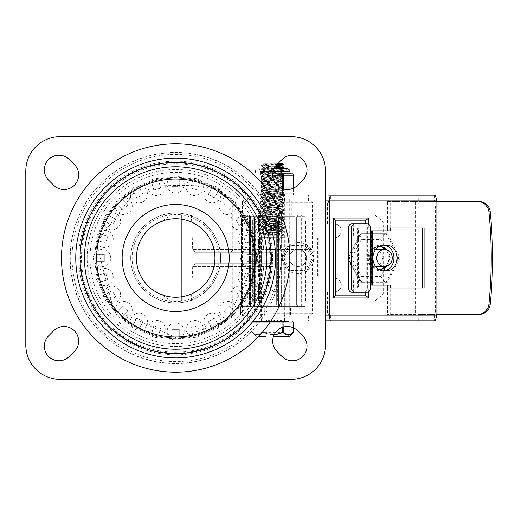 <?xml version="1.0" encoding="UTF-8"?>
<svg xmlns="http://www.w3.org/2000/svg" width="516" height="516" viewBox="0 0 516 516"><rect width="100%" height="100%" fill="white"/><g stroke="black" fill="none" stroke-linecap="round" stroke-linejoin="round"><path stroke-width="0.39" stroke-dasharray="2.58 1.94" d="M256.433 258A80.76 80.76 0 0 1 135.282 327.944A80.76 80.76 0 0 1 135.282 188.056A80.76 80.76 0 0 1 256.433 258M302.718 335.819A14.629 14.629 0 0 1 302.718 356.504A14.629 14.629 0 0 1 282.026 356.504L276.982 351.46A14.629 14.629 0 0 1 276.982 330.769A14.629 14.629 0 0 1 297.674 330.769L302.718 335.819M282.026 159.496A14.629 14.629 0 0 1 302.718 159.496A14.629 14.629 0 0 1 302.718 180.181L297.674 185.231A14.629 14.629 0 0 1 276.982 185.231A14.629 14.629 0 0 1 276.982 164.54L282.026 159.496M53.664 330.769A14.629 14.629 0 0 1 74.349 330.769A14.629 14.629 0 0 1 74.349 351.46L69.305 356.504A14.629 14.629 0 0 1 48.614 356.504A14.629 14.629 0 0 1 48.614 335.819L53.664 330.769M74.349 164.54A14.629 14.629 0 0 1 74.349 185.231A14.629 14.629 0 0 1 53.664 185.231L48.614 180.181A14.629 14.629 0 0 1 48.614 159.496A14.629 14.629 0 0 1 69.305 159.496L74.349 164.54M60.056 136.682A34.256 34.256 0 0 0 25.8 170.931L25.8 345.069A34.256 34.256 0 0 0 60.056 379.318L291.276 379.318A34.256 34.256 0 0 0 325.531 345.069L325.531 170.931A34.256 34.256 0 0 0 291.276 136.682L60.056 136.682M289.85 258A114.184 114.184 0 0 1 118.577 356.885A114.184 114.184 0 0 1 118.577 159.115A114.184 114.184 0 0 1 289.85 258M220.629 258A44.963 44.963 0 0 1 153.188 296.939A44.963 44.963 0 0 1 153.188 219.061A44.963 44.963 0 0 1 220.629 258A44.963 44.963 0 0 0 153.188 219.061A44.963 44.963 0 0 0 153.188 296.939A44.963 44.963 0 0 0 220.629 258M136.417 258A39.248 39.248 0 0 0 175.666 297.248A39.248 39.248 0 0 0 214.92 258A39.248 39.248 0 0 0 175.666 218.752A39.248 39.248 0 0 0 136.417 258A39.248 39.248 0 0 0 175.666 297.248A39.248 39.248 0 0 0 214.92 258A39.248 39.248 0 0 0 175.666 218.752A39.248 39.248 0 0 0 136.417 258M95.737 258A79.928 79.928 0 0 1 215.63 188.779A79.928 79.928 0 0 1 215.63 327.221A79.928 79.928 0 0 1 95.737 258A79.928 79.928 0 0 0 95.815 261.567L104.303 261.567L104.303 254.433L95.815 254.433A79.928 79.928 0 0 1 97.614 240.779L105.812 242.978L107.657 236.083L99.459 233.89A79.928 79.928 0 0 1 104.729 221.164L112.082 225.408L115.649 219.229L108.302 214.985A79.928 79.928 0 0 1 116.681 204.059L122.679 210.064L127.729 205.013L121.731 199.015A79.928 79.928 0 0 1 132.651 190.63L136.895 197.983L143.074 194.409L138.83 187.063A79.928 79.928 0 0 1 151.556 181.793L153.749 189.991L160.644 188.14L158.444 179.949A79.928 79.928 0 0 1 172.099 178.149L172.099 186.637L179.233 186.637L179.233 178.149A79.928 79.928 0 0 1 192.887 179.949L190.688 188.14L197.583 189.991L199.782 181.793A79.928 79.928 0 0 1 212.502 187.063L208.258 194.409L214.437 197.983L218.681 190.63A79.928 79.928 0 0 1 229.607 199.015L223.609 205.013L228.653 210.064L234.651 204.059A79.928 79.928 0 0 1 243.036 214.985L235.689 219.229L239.256 225.408L246.603 221.164A79.928 79.928 0 0 1 251.873 233.89L243.675 236.083L245.526 242.978L253.717 240.779A79.928 79.928 0 0 1 255.517 254.433L247.035 254.433L247.035 261.567L255.517 261.567A79.928 79.928 0 0 1 253.717 275.221L245.526 273.022L243.675 279.917L251.873 282.11A79.928 79.928 0 0 1 246.603 294.836L239.256 290.592L235.689 296.771L243.036 301.015A79.928 79.928 0 0 1 234.651 311.941L228.653 305.936L223.609 310.987L229.607 316.985A79.928 79.928 0 0 1 218.681 325.37L214.437 318.017L208.258 321.591L212.502 328.937A79.928 79.928 0 0 1 199.782 334.207L197.583 326.009L190.688 327.86L192.887 336.051A79.928 79.928 0 0 1 179.233 337.851L179.233 329.363L172.099 329.363L172.099 337.851A79.928 79.928 0 0 1 158.444 336.051L160.644 327.86L153.749 326.009L151.556 334.207A79.928 79.928 0 0 1 138.83 328.937L143.074 321.591L136.895 318.017L132.651 325.37A79.928 79.928 0 0 1 121.731 316.985L127.729 310.987L122.679 305.936L116.681 311.941A79.928 79.928 0 0 1 108.302 301.015L115.649 296.771L112.082 290.592L104.729 294.836A79.928 79.928 0 0 1 99.459 282.11L107.657 279.917L105.812 273.022L97.614 275.221A79.928 79.928 0 0 1 95.815 261.567L104.303 261.567L104.303 254.433L95.815 254.433A79.928 79.928 0 0 0 95.737 258M97.614 275.221A79.928 79.928 0 0 0 99.459 282.11L107.657 279.917L105.812 273.022L97.614 275.221M104.729 294.836A79.928 79.928 0 0 0 108.302 301.015L115.649 296.771L112.082 290.592L104.729 294.836M116.681 311.941A79.928 79.928 0 0 0 121.731 316.985L127.729 310.987L122.679 305.936L116.681 311.941M132.651 325.37A79.928 79.928 0 0 0 138.83 328.937L143.074 321.591L136.895 318.017L132.651 325.37M151.556 334.207A79.928 79.928 0 0 0 158.444 336.051L160.644 327.86L153.749 326.009L151.556 334.207M172.099 337.851A79.928 79.928 0 0 0 179.233 337.851L179.233 329.363L172.099 329.363L172.099 337.851M192.887 336.051A79.928 79.928 0 0 0 199.782 334.207L197.583 326.009L190.688 327.86L192.887 336.051M212.502 328.937A79.928 79.928 0 0 0 218.681 325.37L214.437 318.017L208.258 321.591L212.502 328.937M229.607 316.985A79.928 79.928 0 0 0 234.651 311.941L228.653 305.936L223.609 310.987L229.607 316.985M243.036 301.015A79.928 79.928 0 0 0 246.603 294.836L239.256 290.592L235.689 296.771L243.036 301.015M251.873 282.11A79.928 79.928 0 0 0 253.717 275.221L245.526 273.022L243.675 279.917L251.873 282.11M255.517 261.567A79.928 79.928 0 0 0 255.517 254.433L247.035 254.433L247.035 261.567L255.517 261.567M253.717 240.779A79.928 79.928 0 0 0 251.873 233.89L243.675 236.083L245.526 242.978L253.717 240.779M246.603 221.164A79.928 79.928 0 0 0 243.036 214.985L235.689 219.229L239.256 225.408L246.603 221.164M234.651 204.059A79.928 79.928 0 0 0 229.607 199.015L223.609 205.013L228.653 210.064L234.651 204.059M218.681 190.63A79.928 79.928 0 0 0 212.502 187.063L208.258 194.409L214.437 197.983L218.681 190.63M199.782 181.793A79.928 79.928 0 0 0 192.887 179.949L190.688 188.14L197.583 189.991L199.782 181.793M179.233 178.149A79.928 79.928 0 0 0 172.099 178.149L172.099 186.637L179.233 186.637L179.233 178.149M158.444 179.949A79.928 79.928 0 0 0 151.556 181.793L153.749 189.991L160.644 188.14L158.444 179.949M138.83 187.063A79.928 79.928 0 0 0 132.651 190.63L136.895 197.983L143.074 194.409L138.83 187.063M121.731 199.015A79.928 79.928 0 0 0 116.681 204.059L122.679 210.064L127.729 205.013L121.731 199.015M108.302 214.985A79.928 79.928 0 0 0 104.729 221.164L112.082 225.408L115.649 219.229L108.302 214.985M99.459 233.89A79.928 79.928 0 0 0 97.614 240.779L105.812 242.978L107.657 236.083L99.459 233.89M87.172 258A88.494 88.494 0 0 1 175.666 169.506A88.494 88.494 0 0 1 264.16 258A88.494 88.494 0 0 1 175.666 346.494A88.494 88.494 0 0 1 87.172 258M269.868 258A94.202 94.202 0 0 0 128.568 176.42A94.202 94.202 0 0 0 128.568 339.58A94.202 94.202 0 0 0 250.595 200.911L245.88 195.196L245.88 320.804L250.595 315.089A94.202 94.202 0 0 0 269.868 258M284.426 195.196L261.019 195.196L284.426 195.196L284.426 200.911L261.019 200.911L284.426 200.911M284.426 315.089L261.019 315.089L284.426 315.089L284.426 320.804L261.019 320.804L284.426 320.804M247.745 320.804L308.574 320.804L308.574 315.089L247.745 315.089L247.745 320.804L325.531 320.804L301.86 320.804L301.86 315.089L434.491 315.089L244.59 315.089L242.436 316.076L242.436 199.924L246.874 205.458L249.17 203.762A91.345 91.345 0 0 1 249.17 312.238L244.59 315.089A2.857 2.857 0 0 0 242.436 316.076L246.874 310.542A88.494 88.494 0 0 0 246.874 205.458A88.494 88.494 0 0 1 131.419 334.639A88.494 88.494 0 0 1 131.419 181.361A88.494 88.494 0 0 1 246.874 310.542L249.17 312.238L435.291 312.238L434.491 315.089M328.376 200.911L328.853 203.762L249.17 203.762L244.59 200.911L434.491 200.911L330.408 200.911L330.408 195.196L434.704 195.196L434.704 201.001L435.291 203.762L328.853 203.762L328.853 312.238L328.376 315.089M434.704 314.999L434.704 320.804L330.408 320.804L330.408 315.089M330.408 200.911L301.86 200.911L302.041 195.196L245.88 195.196L247.745 195.196L247.745 200.911L302.041 200.911M242.436 199.924A2.857 2.857 0 0 0 244.59 200.911L242.436 199.924A2.857 2.857 0 0 0 244.59 200.911L247.745 200.911M367.005 292.256L363.799 292.256A4.283 3.541 90 0 0 367.347 287.973L370.553 287.973L365.128 287.973L365.128 292.256M335.458 220.893L335.458 295.107M367.347 287.973L367.347 228.027L370.553 228.027L365.128 228.027L365.128 223.744M255.594 258A79.928 79.928 0 0 0 135.702 188.779A79.928 79.928 0 0 0 135.702 327.221A79.928 79.928 0 0 0 255.594 258A79.928 79.928 0 0 1 135.702 327.221A79.928 79.928 0 0 1 135.702 188.779A79.928 79.928 0 0 1 255.594 258M306.569 258A8.566 8.566 0 0 1 293.727 265.418A8.566 8.566 0 0 1 293.727 250.583A8.566 8.566 0 0 1 306.569 258A8.566 8.566 0 0 0 293.727 250.583A8.566 8.566 0 0 0 293.727 265.418A8.566 8.566 0 0 0 306.569 258A8.566 8.566 0 0 1 293.727 265.418A8.566 8.566 0 0 1 293.727 250.583A8.566 8.566 0 0 1 306.569 258A8.566 8.566 0 0 0 293.727 250.583A8.566 8.566 0 0 0 293.727 265.418A8.566 8.566 0 0 0 306.569 258A8.566 8.566 0 0 1 293.727 265.418A8.566 8.566 0 0 1 293.727 250.583A8.566 8.566 0 0 1 306.569 258A8.566 8.566 0 0 0 293.727 250.583A8.566 8.566 0 0 0 293.727 265.418A8.566 8.566 0 0 0 306.569 258A8.566 8.566 0 0 0 293.727 250.583A8.566 8.566 0 0 0 293.727 265.418A8.566 8.566 0 0 0 306.569 258A8.566 8.566 0 0 0 298.009 249.434A8.566 8.566 0 0 0 289.444 258A8.566 8.566 0 0 0 298.009 266.566A8.566 8.566 0 0 0 306.569 258M424.049 287.973L365.128 287.973M365.128 228.027L358.388 228.027L358.388 287.973M358.388 228.027L357.453 228.027L357.453 287.973M424.049 228.027L357.453 228.027M308.574 320.804L302.041 320.804M434.704 320.804L435.291 320.804M268.281 320.804L271.339 320.804L265.23 320.804L268.281 320.804L266.469 320.804L266.469 320.088L270.094 320.088L266.469 320.088L266.469 320.804L270.094 320.804L266.469 320.804L266.469 320.088L266.469 320.804L269.61 320.804L268.281 320.804L268.281 320.088L269.61 320.088L265.23 320.088L271.339 320.088L268.281 320.088L268.281 320.804M273.177 320.804L274.422 320.804L273.177 320.804L273.177 320.088L274.422 320.088L273.177 320.088L273.177 320.804M276.17 320.804L280.814 320.804L276.17 320.804L276.17 320.088L280.814 320.088L276.17 320.088L276.17 320.804M280.749 320.804L280.678 320.088L280.749 320.804M435.291 312.238L435.291 203.762M435.291 195.196L434.704 195.196M247.745 315.089L244.59 315.089A2.857 2.857 0 0 0 242.436 316.076M308.574 315.089L302.041 315.089M308.574 200.911L308.574 195.196L302.041 195.196M308.574 195.196L247.745 195.196M269.945 320.804L269.945 320.088M265.23 320.804L265.23 320.088L265.23 320.804M274.422 320.804L274.422 320.088L274.422 320.804M277.408 320.804L277.408 320.088L277.408 320.804M280.814 320.804L280.814 320.088M272.519 258A96.853 96.853 0 0 1 127.239 341.876A96.853 96.853 0 0 1 127.239 174.124A96.853 96.853 0 0 1 272.519 258M270.687 258A95.015 95.015 0 0 1 128.155 340.289A95.015 95.015 0 0 1 128.155 175.711A95.015 95.015 0 0 1 270.687 258M281.085 258A105.419 105.419 0 0 1 122.956 349.293A105.419 105.419 0 0 1 122.956 166.707A105.419 105.419 0 0 1 281.085 258M279.246 258A103.581 103.581 0 0 1 123.879 347.707A103.581 103.581 0 0 1 123.879 168.293A103.581 103.581 0 0 1 279.246 258M371.804 285.116L371.185 285.116L371.804 285.116M371.494 230.884L371.494 285.116M383.414 270.842A12.848 10.63 -90 0 1 383.285 270.848L380.331 270.848A12.848 10.63 -90 0 1 369.701 258A12.848 10.63 -90 0 1 380.331 245.152L383.536 245.152M386.49 245.152L383.285 245.152A12.848 10.63 -90 0 1 383.414 245.158M367.347 228.027A4.283 3.541 90 0 0 363.799 223.744L367.005 223.744M390.644 285.116L370.553 285.116M363.799 292.256L351.989 292.256M351.989 223.744L363.799 223.744M380.331 245.152L383.285 245.152M383.285 270.848L380.331 270.848M479.151 314.379L387.439 314.379L390.644 314.379L390.644 287.973M390.644 314.379L418.992 314.379L418.992 287.973M418.992 228.027L418.992 201.621L387.439 201.621L387.439 228.027M390.644 228.027L390.644 201.621M370.553 230.884L390.644 230.884M387.439 201.621L479.151 201.621M417.863 314.379L417.863 201.621M387.439 287.973L387.439 314.379M436.865 201.621L418.992 201.621M418.992 314.379L436.865 314.379M366.979 258A8.566 7.74 90 0 0 374.726 266.566A8.566 7.74 90 0 0 382.466 258A8.566 7.74 90 0 0 374.726 249.434A8.566 7.74 90 0 0 366.979 258M361.381 276.557L380.75 276.557L390.438 258L380.75 239.443L361.381 239.443L351.693 258L361.381 276.557L360.136 281.839L360.839 282.265L348.171 258L360.839 233.735L386.168 233.735L398.836 258L386.168 282.265L360.839 282.265L362.058 282.265L349.39 258L347.694 258L360.136 281.839M380.75 276.557L384.414 281.388L385.878 282.226L387.387 282.265L362.058 282.265M351.693 258L347.694 258L360.136 234.161L360.839 233.735L387.387 233.735L385.878 233.774L384.414 234.612L380.75 239.443M361.381 239.443L360.136 234.161M390.438 258L400.055 258L387.387 282.265M387.387 233.735L400.055 258M349.39 258L362.058 233.735M258.542 300.106A2.857 2.857 0 0 0 261.393 302.963A2.857 2.857 0 0 1 258.542 300.106L258.542 283.897L258.542 300.106M326.731 200.911L415.451 200.911L264.25 200.911L264.25 213.037L261.393 213.037A2.857 2.857 0 0 0 258.542 215.894A2.857 2.857 0 0 1 261.393 213.037L264.25 213.037L264.25 200.911L326.731 200.911L326.731 223.744L334.187 223.744L337.283 224.454L339.767 226.434L341.14 229.291L341.321 230.884L340.618 233.98L338.638 236.463L335.774 237.837L278.343 238.018L278.343 277.982L335.774 278.163L338.638 279.537L340.618 282.02L341.14 283.529L341.321 285.116L340.618 288.218L338.638 290.702L335.774 292.075L334.187 292.256L277.092 292.256A7.134 7.134 0 0 1 269.958 285.116A7.134 7.134 0 0 0 277.092 292.256L334.187 292.256L337.283 291.546L339.767 289.566L341.14 286.709L341.14 283.529L339.767 280.672L337.283 278.692L334.187 277.982L317.669 277.982L317.669 238.018M317.669 277.982L278.343 277.982L278.343 238.018L335.774 237.837L338.638 236.463L340.618 233.98L341.321 230.884L340.618 227.782L339.767 226.434L337.283 224.454L334.187 223.744L277.092 223.744A7.134 7.134 0 0 0 269.958 230.884A7.134 7.134 0 0 1 277.092 223.744L326.731 223.744M379.176 246.603A11.416 10.326 90 0 0 378.563 246.584A11.416 10.326 90 0 0 368.243 258A11.416 10.326 90 0 0 378.563 269.416A11.416 10.326 90 0 0 379.176 269.397M385.465 266.495A11.416 10.326 90 0 0 385.465 249.505M378.538 269.333A11.416 10.326 -90 0 1 369.462 258A11.416 10.326 -90 0 1 378.538 246.667M387.097 249.938A11.416 10.326 -90 0 1 387.097 266.062M318.308 238.018L318.308 277.982M258.542 215.894L258.542 232.103L258.542 215.894M261.393 302.963L264.25 302.963L261.393 302.963M269.958 285.116L269.958 230.884L269.958 285.116M327.37 292.256L327.37 315.089L264.25 315.089L264.25 302.963L264.25 315.089L326.731 315.089L326.731 292.256M243.675 279.917L258.542 283.897L243.675 279.917L245.526 273.022L243.675 279.917M245.526 273.022L258.542 276.512L258.542 261.567L258.542 276.512L245.526 273.022M247.035 261.567L258.542 261.567L247.035 261.567L247.035 254.433L247.035 261.567M247.035 254.433L258.542 254.433L258.542 239.489L258.542 254.433L247.035 254.433M245.526 242.978L258.542 239.489L245.526 242.978L243.675 236.083L245.526 242.978M243.675 236.083L258.542 232.103L243.675 236.083M414.232 200.911L414.232 315.089L326.731 315.089M327.37 315.089L415.451 315.089L415.451 200.911M327.37 223.744L327.37 200.911M415.451 315.089L414.232 315.089M290.798 270.487L305.22 270.487L312.425 258L305.22 245.513L290.798 245.513L283.587 258L290.798 270.487L289.973 271.919L281.936 258L289.973 244.081L306.04 244.081L314.076 258L306.04 271.919L289.973 271.919L281.936 258L289.973 244.081L306.04 244.081L314.076 258L306.04 271.919L289.973 271.919M305.22 270.487L306.04 271.919M283.587 258L281.936 258M290.798 245.513L289.973 244.081M305.22 245.513L306.04 244.081M312.425 258L314.076 258M282.31 258A15.699 15.699 0 0 0 305.859 271.597A15.699 15.699 0 0 0 305.859 244.403A15.699 15.699 0 0 0 282.31 258M272.725 200.911L234.187 200.911L272.725 200.911M272.725 202.337L312.69 202.337L272.725 202.337M272.725 313.663L312.69 313.663L272.725 313.663M272.725 315.089L234.187 315.089L272.725 315.089M272.725 263.708L195.538 263.708L272.725 263.708M272.725 252.292L195.538 252.292L272.725 252.292M272.725 215.178L170.441 215.178L272.725 215.178M272.725 306.53L304.84 306.53L272.725 306.53M272.725 300.822L170.441 300.822L272.725 300.822M290.566 315.089L290.566 306.53L254.885 306.53L290.566 306.53L290.566 305.098L289.76 305.098L290.566 305.098M289.76 215.178L289.76 305.098L296.049 305.098L289.76 305.098L289.76 215.178L285.832 215.178L285.832 305.098L276.647 305.098L292.12 305.098L292.12 215.178L292.12 305.098L285.832 305.098L285.832 215.178L296.049 215.178L296.049 305.098L297.7 305.098L296.635 305.098L296.635 306.53L297.7 306.53L296.635 306.53L296.635 305.098L296.049 305.098L296.049 215.178L289.76 215.178M276.647 215.178L276.647 305.098L278.434 305.098L278.434 216.61L295.036 216.61L278.434 216.61L278.434 305.098L292.12 305.098L290.927 305.098L290.927 216.61L295.036 216.61L290.927 216.61L290.927 305.098L276.647 305.098L276.647 215.178L268.797 215.178L268.797 305.098L259.613 305.098L268.797 305.098L267.017 305.098L267.017 216.61L250.415 216.61L267.017 216.61L267.017 305.098L268.797 305.098L268.797 215.178L268.797 305.098L268.797 215.178L276.647 215.178L276.647 305.098L276.647 215.178L292.12 215.178L276.647 215.178M259.613 215.178L259.613 305.098L253.324 305.098L253.324 215.178L253.324 305.098L259.613 305.098L259.613 215.178L255.691 215.178L255.691 305.098L249.396 305.098L255.691 305.098L255.691 215.178L259.613 215.178L253.324 215.178L259.613 215.178M248.809 306.53L247.745 306.53L248.809 306.53L248.809 305.098L247.745 305.098L248.809 305.098L248.809 306.53L241.565 306.53L241.565 216.61L240.611 216.61L248.809 216.61L241.565 216.61L241.565 306.53L250.415 306.53L250.415 216.61L254.517 216.61L250.415 216.61L250.415 306.53L241.565 306.53L248.809 306.53M256.665 215.178L304.84 215.178L256.665 215.178M263.876 306.53L263.876 216.61L263.876 306.53L281.575 306.53L281.575 216.61L281.575 306.53L254.517 306.53L254.517 305.098L253.324 305.098L254.517 305.098L254.517 216.61L254.517 305.098L267.017 305.098L254.517 305.098L254.517 306.53L250.415 306.53L267.017 306.53L267.017 305.098L267.017 306.53L263.876 306.53M295.036 306.53L295.036 216.61L295.036 306.53L303.885 306.53L303.885 216.61L304.84 216.61L296.635 216.61L303.885 216.61L303.885 306.53L290.927 306.53L290.927 305.098L290.927 306.53L295.036 306.53M268.797 215.178L253.324 215.178L268.797 215.178M249.396 215.178L249.396 305.098L249.396 215.178L255.691 215.178L249.396 215.178M248.809 305.098L249.396 305.098L248.809 305.098L248.809 216.61L248.809 305.098M296.049 215.178L297.7 215.178L296.049 215.178M296.635 305.098L296.635 216.61L296.635 305.098M303.885 306.53L296.635 306.53L303.885 306.53M278.434 305.098L278.434 306.53L290.927 306.53L278.434 306.53L278.434 305.098M278.434 306.53L281.575 306.53L278.434 306.53M255.594 220.893L239.895 220.893L255.594 220.893L255.594 300.822L239.895 300.822L255.594 300.822M264.16 220.893L252.382 220.893L264.16 220.893M264.16 300.822L252.382 300.822L264.16 300.822M281.285 220.893L293.062 220.893L281.285 220.893M281.285 300.822L293.062 300.822L281.285 300.822M289.85 220.893L305.549 220.893L289.85 220.893L289.85 300.822L305.549 300.822L289.85 300.822M260.735 199.124L284.709 199.124L260.735 199.124L260.735 316.876L284.709 316.876L260.735 316.876M255.736 316.876L289.708 316.876L255.736 316.876L255.736 199.124L289.708 199.124L255.736 199.124M274.467 167.906L261.477 168.9L283.961 170.673L261.502 172.454L283.935 174.24L261.515 176.027L283.948 177.807L261.483 179.594L283.968 181.38L261.489 183.161L283.942 184.947L261.515 186.727L283.935 188.514L261.496 190.301L283.968 192.081L261.477 193.868L283.955 195.648L261.509 197.435L283.929 199.221L261.509 201.001L283.955 202.788L261.477 204.568L283.968 206.355L261.496 208.142L283.935 209.922L261.515 211.708L283.942 213.495L261.489 215.275L283.968 217.068L261.483 218.842L283.942 220.629L261.515 222.415L283.935 224.196L261.502 225.982L283.961 227.762L261.477 229.549L283.955 231.336L261.509 233.116L283.89 234.851L268.043 235.161L283.948 235.161L261.502 233.638L283.961 231.858L261.477 230.071L283.961 228.291L261.502 226.505L283.935 224.718L261.515 222.938L283.948 221.151L261.483 219.365L283.968 217.597L261.489 215.798L283.942 214.017L261.515 212.231L283.935 210.444L261.496 208.664L283.968 206.877L261.477 205.097L283.955 203.31L261.509 201.524L283.929 199.744L261.509 197.957L283.955 196.177L261.477 194.39L283.968 192.603L261.496 190.823L283.935 189.037L261.515 187.256L283.942 185.47L261.489 183.683L283.968 181.903L261.483 180.116L283.903 178.388L261.56 176.601L283.89 174.814L261.541 173.028L283.923 171.241L261.515 169.461L274.19 168.448M277.337 164.185L261.502 165.32L283.916 167.061M283.948 167.616L261.548 165.9L276.789 164.739M276.305 165.268L263.528 164.153L265.224 163.798L263.521 163.798L277.724 163.798M277.905 164.681L265.237 163.798L283.935 164.062M274.073 168.693L263.508 167.719L275.221 166.668M281.923 165.92L280.214 165.584M277.924 168.248L263.586 167.081L275.757 165.933M263.521 235.161L263.521 234.812L282.355 235.161L263.521 235.161L281.91 233.729L263.534 231.948L281.93 230.162L263.508 228.382L281.936 226.595L263.528 224.808L281.91 223.028L263.541 221.241L281.917 219.455L263.515 217.675L281.936 215.888L263.515 214.108L281.917 212.321L263.541 210.534L281.91 208.754L263.528 206.968L281.936 205.187L263.508 203.401L281.93 201.614L263.534 199.834L281.91 198.047L263.534 196.267L281.923 194.48L263.508 192.694L281.936 190.914L263.521 189.127L281.91 187.347L263.541 185.56L281.917 183.773L263.515 181.993L281.936 180.207L263.515 178.426L281.917 176.64L263.534 174.853L281.91 173.073L263.528 171.286L281.93 169.5L275.654 168.797M263.528 234.812L281.878 233.084L263.508 231.245L281.93 229.459L263.579 227.743L281.91 225.892L263.534 224.105L281.917 222.325L263.515 220.538L281.936 218.752L263.515 216.972L281.865 215.249L263.541 213.405L281.91 211.618L263.521 209.831L281.936 208.051L263.508 206.265L281.878 204.542L263.534 202.698L281.91 200.911L263.534 199.131L281.93 197.344L263.508 195.558L281.936 193.777L263.573 192.055L281.91 190.21L263.541 188.424L281.917 186.637L263.515 184.857L281.936 183.07L263.566 181.348L281.917 179.504L263.541 177.717L281.91 175.937L263.528 174.15L281.936 172.363L263.508 170.583L281.93 168.797L281.923 169.5M256.31 320.804L289.134 320.804L256.31 320.804L256.31 321.513L289.134 321.513L256.31 321.513M261.302 320.804L284.142 320.804L261.302 320.804L261.302 237.276L284.142 237.276L261.302 237.276L263.089 235.161M286.574 334.916L282.942 332.536A0.716 0.555 -45.5 0 0 283.31 332.027L282.697 332.027L282.697 321.513L262.754 321.513L282.697 321.513A0.716 0.619 90 0 1 283.31 322.229L283.31 332.027L286.18 334.155L288.005 334.645L289.818 334.4L293.281 332.027L293.281 322.229L283.31 322.229L293.281 322.229L293.281 327.75M252.782 321.513L262.754 321.513L252.782 321.513A0.716 0.619 90 0 0 252.163 322.229L262.134 322.229L262.134 332.027L262.754 332.027L262.134 332.027A0.716 0.555 45.5 0 0 262.502 332.536L262.754 332.027L262.502 332.536A0.716 0.555 45.5 0 1 262.134 332.027L259.264 334.155L257.123 334.658L254.672 333.975L252.163 332.027A0.716 0.555 -45.5 0 0 252.279 332.536A0.716 0.555 -45.5 0 1 252.163 332.027L254.672 333.975L257.123 334.658L259.264 334.155L262.134 332.027L262.134 322.229L252.163 322.229L252.163 332.027L252.163 322.229A0.716 0.619 90 0 1 252.782 321.513A0.716 0.716 0 0 0 252.066 322.229L252.066 332.027A0.716 0.716 0 0 0 252.279 332.536L254.801 334.484L256.852 335.142L259.329 334.749L262.502 332.536L273.983 335.123M288.554 336.503L273.441 336.503M262.96 336.503L258.942 336.503L266.082 336.503L258.942 336.503L266.082 336.503L262.96 336.503L262.96 337.071L260.774 337.071L266.082 337.071L262.96 337.071L262.96 336.503L262.96 337.071L262.857 336.503L262.857 337.071L262.76 336.503L262.76 337.071L258.942 337.071L266.082 337.071L262.96 337.071L262.96 336.503M259.38 336.503L259.729 337.071L259.38 336.503M280.053 336.503L279.936 337.071L285.316 337.071L279.085 337.071L279.936 337.071L279.936 336.503L285.316 336.503L279.085 336.503L280.053 336.503L279.388 336.503L279.401 337.071L278.556 337.071L278.556 336.503L285.251 336.503L279.433 336.503L279.433 337.071L279.388 336.503L278.556 336.503L278.556 337.071M285.69 336.503L285.316 337.071L285.69 336.503M279.085 336.503L279.324 337.071L279.085 336.503M290.205 334.697L293.165 332.536A0.716 0.555 45.5 0 0 293.281 332.027M273.59 336.09L255.891 336.09L252.279 332.536L254.801 334.484L257.168 335.161L259.548 334.652L262.502 332.536L282.942 332.536L282.697 332.027L276.847 334.181L271.926 334.639L266.766 333.678L262.754 332.027L262.754 322.229L262.754 332.027L268.597 334.181L274.235 334.594M285.251 336.503L285.251 337.071L279.433 337.071L279.433 336.503L279.433 337.071L280.053 337.071M282.845 336.503L282.845 337.071M282.4 336.503L282.4 337.071M281.226 336.503L281.226 337.071M281.401 336.503L281.401 337.071M282.026 336.503L282.026 337.071M284.49 336.503L284.49 337.071L284.464 336.503M284.787 336.503L284.787 337.071L284.813 336.503M259.729 337.071L259.729 336.503L259.729 337.071M264.257 336.503L263.302 336.503L264.257 336.503M260.774 336.503L262.418 336.503L259.819 336.503L262.418 336.503L260.774 336.503L260.774 337.071L258.942 337.071L262.418 337.071L259.819 337.071L260.774 337.071L260.774 336.503M264.257 337.071L263.302 337.071L264.257 337.071M262.76 337.071L262.76 336.503L262.76 337.071M262.857 337.071L262.857 336.503L262.857 337.071M272.732 173.879L263.044 173.789L263.044 175.214L263.044 173.789L268.597 173.789L260.264 173.789L282.407 173.789A1.425 1.238 -90 0 1 283.645 175.214L283.645 193.771A1.425 1.238 -90 0 1 282.407 195.196L263.044 195.196A1.425 1.238 90 0 1 261.805 193.771A1.425 1.238 90 0 0 263.044 195.196L253.356 195.196A1.425 1.238 -90 0 1 252.124 193.771A1.425 1.238 -90 0 0 253.356 195.196L263.044 195.196L263.044 193.771L263.044 195.196L282.407 195.196A1.425 1.238 -90 0 0 283.645 193.771L293.327 193.771A1.425 1.238 90 0 1 292.088 195.196A1.425 1.238 90 0 0 293.327 193.771L282.407 193.771L282.407 195.196L292.088 195.196L282.407 195.196L282.407 193.771L263.044 193.771L282.407 193.771L282.407 173.789L285.187 173.789L276.847 173.789L282.407 173.789M260.451 171.647L285 171.647L260.451 171.647L260.451 175.93L285 175.93L260.451 175.93L285 175.93L260.451 175.93L260.451 171.293A2.496 2.496 0 0 0 257.948 168.797A2.496 2.496 0 0 0 255.452 171.293L255.452 173.789L260.264 173.789L255.452 173.789M289.308 173.789L289.992 173.789M285.741 173.802L285.206 173.789M253.356 173.789A1.425 1.238 -90 0 0 252.124 175.214A1.425 1.238 -90 0 1 253.356 173.789L256.136 173.789L253.356 173.789A1.425 1.425 0 0 0 251.931 175.214L261.805 175.214A1.425 1.238 90 0 1 263.044 173.789A1.425 1.238 90 0 0 261.805 175.214L251.931 175.214L251.931 193.771L261.805 193.771L251.931 193.771A1.425 1.425 0 0 0 253.356 195.196M260.264 173.789L263.044 173.789L260.264 173.789M284.142 171.647L261.302 171.647L284.142 171.647L284.142 175.93L261.302 175.93L284.142 175.93L284.142 193.771L261.302 193.771L284.142 193.771A1.425 1.425 0 0 0 285.567 195.196L259.877 195.196L285.567 195.196M281.259 258A105.593 105.593 0 0 1 122.873 349.442A105.593 105.593 0 0 1 122.873 166.558A105.593 105.593 0 0 1 281.259 258M254.652 258A78.987 78.987 0 0 1 136.172 326.402A78.987 78.987 0 0 1 136.172 189.598A78.987 78.987 0 0 1 254.652 258M229.188 258A53.522 53.522 0 0 1 148.905 304.356A53.522 53.522 0 0 1 148.905 211.644A53.522 53.522 0 0 1 229.188 258M219.197 258A43.531 43.531 0 0 1 153.903 295.7A43.531 43.531 0 0 1 153.903 220.3A43.531 43.531 0 0 1 219.197 258M90.029 258A85.637 85.637 0 0 0 218.487 332.162A85.637 85.637 0 0 0 218.487 183.838A85.637 85.637 0 0 0 90.029 258M418.237 200.911L418.237 195.196M418.237 320.804L418.237 315.089M250.595 200.911L325.531 200.911M325.531 315.089L250.595 315.089M368.759 291.695L368.759 287.973M368.759 228.027L368.759 224.305M265.85 320.804L265.85 320.088L265.85 320.804M273.803 320.804L273.803 320.088M276.789 320.804L276.789 320.088M369.23 230.884L369.23 285.116M272.725 249.434L312.69 249.434L272.725 249.434M272.725 266.456L192.687 266.456L272.725 266.456M272.725 249.544L192.687 249.544L272.725 249.544M191.513 293.907L162.037 293.907M191.513 222.093L162.037 222.093M283.31 327.047L283.31 322.229L262.754 322.229L282.697 322.229L282.697 327.241M283.007 336.503L283.007 337.071M261.47 337.071L261.47 336.503L261.47 337.071M262.134 322.229L262.754 322.229L262.134 322.229A0.716 0.619 -90 0 1 262.754 321.513L262.754 322.229L262.754 321.513A0.716 0.619 -90 0 0 262.134 322.229M282.697 322.229L283.31 322.229A0.716 0.619 90 0 0 282.697 321.513L282.697 322.229M256.891 336.503L255.891 336.09L289.553 336.09M293.281 322.229L293.281 322.229A0.716 0.619 -90 0 0 292.662 321.513A0.716 0.619 -90 0 1 293.281 322.229M293.327 188.23L293.327 175.214L272.7 175.214M289.992 171.293L273.145 171.293M260.451 171.293L285 171.293L260.451 171.293M293.514 175.214L293.327 175.214A1.425 1.238 90 0 0 292.088 173.789M261.805 175.214L263.044 175.214L263.044 193.771L261.805 193.771L261.805 175.214L261.805 193.771L263.044 193.771L263.044 175.214L261.805 175.214M282.407 188.662L282.407 193.771L283.645 193.771L283.645 189.043M252.124 193.771L252.124 175.214L252.124 193.771M256.375 258L227.111 320.184L178.201 338.67L113.481 309.445L96.389 242.875L139.023 186.089L210.031 184.973L239.437 208.535L256.375 258M93.596 258A8.566 8.566 0 0 0 106.444 265.418A8.566 8.566 0 0 0 106.444 250.583A8.566 8.566 0 0 0 93.596 258M96.395 279.24A8.566 8.566 0 0 0 110.721 283.078A8.566 8.566 0 0 0 106.883 268.752A8.566 8.566 0 0 0 96.395 279.24M104.593 299.035A8.566 8.566 0 0 0 119.428 299.035A8.566 8.566 0 0 0 112.011 286.187A8.566 8.566 0 0 0 104.593 299.035M117.635 316.031A8.566 8.566 0 0 0 131.961 312.193A8.566 8.566 0 0 0 121.473 301.705A8.566 8.566 0 0 0 117.635 316.031M134.631 329.073A8.566 8.566 0 0 0 147.479 321.655A8.566 8.566 0 0 0 134.631 314.244A8.566 8.566 0 0 0 134.631 329.073M154.426 337.27A8.566 8.566 0 0 0 164.914 326.783A8.566 8.566 0 0 0 150.588 322.945A8.566 8.566 0 0 0 154.426 337.27M175.666 340.07A8.566 8.566 0 0 0 183.083 327.221A8.566 8.566 0 0 0 168.248 327.221A8.566 8.566 0 0 0 175.666 340.07M196.906 337.27A8.566 8.566 0 0 0 200.75 322.945A8.566 8.566 0 0 0 186.418 326.783A8.566 8.566 0 0 0 196.906 337.27M216.701 329.073A8.566 8.566 0 0 0 216.701 314.244A8.566 8.566 0 0 0 203.859 321.655A8.566 8.566 0 0 0 216.701 329.073M233.696 316.031A8.566 8.566 0 0 0 229.859 301.705A8.566 8.566 0 0 0 219.371 312.193A8.566 8.566 0 0 0 233.696 316.031M246.738 299.035A8.566 8.566 0 0 0 239.327 286.187A8.566 8.566 0 0 0 231.91 299.035A8.566 8.566 0 0 0 246.738 299.035M254.943 279.24A8.566 8.566 0 0 0 244.449 268.752A8.566 8.566 0 0 0 240.611 283.078A8.566 8.566 0 0 0 254.943 279.24M257.736 258A8.566 8.566 0 0 0 244.894 250.583A8.566 8.566 0 0 0 244.894 265.418A8.566 8.566 0 0 0 257.736 258M254.943 236.76A8.566 8.566 0 0 0 240.611 232.922A8.566 8.566 0 0 0 244.449 247.248A8.566 8.566 0 0 0 254.943 236.76M246.738 216.965A8.566 8.566 0 0 0 231.91 216.965A8.566 8.566 0 0 0 239.327 229.814A8.566 8.566 0 0 0 246.738 216.965M233.696 199.969A8.566 8.566 0 0 0 219.371 203.807A8.566 8.566 0 0 0 229.859 214.295A8.566 8.566 0 0 0 233.696 199.969M216.701 186.927A8.566 8.566 0 0 0 203.859 194.345A8.566 8.566 0 0 0 216.701 201.756A8.566 8.566 0 0 0 216.701 186.927M196.906 178.73A8.566 8.566 0 0 0 186.418 189.217A8.566 8.566 0 0 0 200.75 193.055A8.566 8.566 0 0 0 196.906 178.73M175.666 175.93A8.566 8.566 0 0 0 168.248 188.779A8.566 8.566 0 0 0 183.083 188.779A8.566 8.566 0 0 0 175.666 175.93M154.426 178.73A8.566 8.566 0 0 0 150.588 193.055A8.566 8.566 0 0 0 164.914 189.217A8.566 8.566 0 0 0 154.426 178.73M134.631 186.927A8.566 8.566 0 0 0 134.631 201.756A8.566 8.566 0 0 0 147.479 194.345A8.566 8.566 0 0 0 134.631 186.927M117.635 199.969A8.566 8.566 0 0 0 121.473 214.295A8.566 8.566 0 0 0 131.961 203.807A8.566 8.566 0 0 0 117.635 199.969M104.593 216.965A8.566 8.566 0 0 0 112.011 229.814A8.566 8.566 0 0 0 119.428 216.965A8.566 8.566 0 0 0 104.593 216.965M96.395 236.76A8.566 8.566 0 0 0 106.883 247.248A8.566 8.566 0 0 0 110.721 232.922A8.566 8.566 0 0 0 96.395 236.76M261.019 195.196L261.019 200.911M261.019 315.089L261.019 320.804M301.86 315.089L301.86 320.804M301.86 195.196L301.86 200.911M270.094 320.804L270.094 320.088M269.61 320.804L269.61 320.088M271.339 320.804L271.339 320.088M270.848 320.804L270.848 320.088M281.304 320.804L281.304 320.088M366.728 230.884L366.728 285.116M371.185 285.116L371.185 230.884M374.726 266.566L375.616 266.566M374.726 249.434L375.616 249.434M379.789 246.584L378.563 246.584M379.789 269.416L378.563 269.416M234.187 200.911L232.761 202.337L232.761 249.434L232.148 251.202L229.904 252.292M311.258 200.911L312.69 202.337L312.69 249.434L313.302 251.202L315.54 252.292M311.258 315.089L312.69 313.663L312.69 263.708M234.187 315.089L232.761 313.663L232.761 263.708M291.276 215.178L291.276 200.911M254.169 215.178L254.169 200.911M301.267 306.53L301.267 215.178M244.178 306.53L244.178 215.178M304.84 315.089L304.84 306.53L304.84 315.089M240.611 315.089L240.611 306.53L240.611 315.089M191.365 300.822L192.687 266.456L195.538 263.708M354.079 300.822L352.757 266.456L349.906 263.708M364.07 300.822L364.07 215.178L364.07 300.822M181.374 300.822L181.374 215.178L181.374 300.822M349.906 252.292L352.138 251.221L352.757 249.544L354.079 215.178M195.538 252.292L192.687 249.544L191.365 215.178M162.295 294.9L170.441 300.822M375.003 215.178L383.407 222.093L383.407 293.907L375.003 300.822M162.295 221.1L170.441 215.178M254.885 315.089L254.885 305.098M247.745 306.53L247.745 305.098M297.7 306.53L297.7 305.098M304.84 216.61L304.84 215.178M240.611 216.61L240.611 215.178M247.745 216.61L247.745 215.178M297.7 216.61L297.7 215.178M239.895 300.822L239.895 220.893M268.088 300.822L268.088 220.893L268.088 300.822M252.382 300.822L252.382 220.893L252.382 300.822M293.062 300.822L293.062 220.893L293.062 300.822M277.363 300.822L277.363 220.893L277.363 300.822M305.549 300.822L305.549 220.893M284.709 199.124L284.709 316.876M289.708 199.124L289.708 316.876M283.948 231.858L283.948 231.336M261.496 233.638L261.496 233.116M283.948 228.291L283.948 227.762M261.496 230.071L261.496 229.549M283.948 224.718L283.948 224.196M261.496 226.505L261.496 225.982M283.948 221.151L283.948 220.629M261.496 222.938L261.496 222.415M283.948 217.584L283.948 217.062M261.496 219.365L261.496 218.842M283.948 214.017L283.948 213.495M261.496 215.798L261.496 215.275M283.948 210.444L283.948 209.922M261.496 212.231L261.496 211.708M283.948 206.877L283.948 206.355M261.496 208.664L261.496 208.142M283.948 203.31L283.948 202.788M261.496 205.097L261.496 204.568M283.948 199.744L283.948 199.221M261.496 201.524L261.496 201.001M283.948 196.177L283.948 195.648M261.496 197.957L261.496 197.435M283.948 192.603L283.948 192.081M261.496 194.39L261.496 193.868M283.948 189.037L283.948 188.514M261.496 190.823L261.496 190.301M283.948 185.47L283.948 184.947M261.496 187.256L261.496 186.727M283.948 181.903L283.948 181.38M261.496 183.683L261.496 183.161M283.948 178.336L283.948 177.807M261.496 180.116L261.496 179.594M283.948 174.763L283.948 174.24M261.496 176.549L261.496 176.027M283.948 171.196L283.948 170.673M261.496 172.983L261.496 172.454M261.496 169.409L261.496 168.887M263.521 164.153L263.521 163.798M263.521 167.719L263.521 167.016M263.521 171.286L263.521 170.583M281.923 173.073L281.923 172.363M263.521 174.853L263.521 174.15M281.923 176.64L281.923 175.937M263.521 178.426L263.521 177.717M281.923 180.207L281.923 179.504M263.521 181.993L263.521 181.29M281.923 183.773L281.923 183.07M263.521 185.56L263.521 184.857M281.923 187.347L281.923 186.637M263.521 189.127L263.521 188.424M281.923 190.914L281.923 190.21M263.521 192.694L263.521 191.991M281.923 194.48L281.923 193.777M263.521 196.267L263.521 195.558M281.923 198.047L281.923 197.344M263.521 199.834L263.521 199.131M281.923 201.614L281.923 200.911M263.521 203.401L263.521 202.698M281.923 205.187L281.923 204.484M263.521 206.968L263.521 206.265M281.923 208.754L281.923 208.051M263.521 210.534L263.521 209.831M281.923 212.321L281.923 211.618M263.521 214.108L263.521 213.405M281.923 215.888L281.923 215.185M263.521 217.675L263.521 216.972M281.923 219.455L281.923 218.752M263.521 221.241L263.521 220.538M281.923 223.028L281.923 222.325M263.521 224.808L263.521 224.105M281.923 226.595L281.923 225.892M263.521 228.382L263.521 227.672M281.923 230.162L281.923 229.459M263.521 231.948L263.521 231.245M263.586 167.081L261.548 165.9M263.56 170.641L261.515 169.461M263.579 174.208L261.541 173.028M281.884 172.421L283.923 171.241M263.592 177.781L261.56 176.601M281.852 175.995L283.89 174.814M263.566 181.348L261.528 180.168M281.865 179.568L283.903 178.388M263.566 184.909L261.528 183.728M281.891 183.128L283.929 181.948M263.592 188.488L261.56 187.302M281.865 186.695L283.897 185.515M263.573 192.055L261.541 190.875M281.859 190.275L283.89 189.095M263.56 195.616L261.522 194.435M281.884 193.835L283.923 192.655M263.586 199.189L261.554 198.009M281.871 197.402L283.91 196.222M263.586 202.762L261.554 201.582M281.852 200.976L283.89 199.795M263.56 206.323L261.522 205.142M281.878 204.542L283.91 203.362M263.579 209.889L261.541 208.709M281.884 208.103L283.923 206.922M263.592 213.463L261.56 212.282M281.859 211.676L283.89 210.496M263.566 217.036L261.528 215.849M281.865 215.249L283.897 214.069M263.566 220.596L261.528 219.41M281.891 218.81L283.929 217.629M263.592 224.17L261.56 222.983M281.865 222.377L283.903 221.196M263.579 227.743L261.541 226.556M281.859 225.956L283.89 224.776M263.56 231.297L261.522 230.117M281.884 229.523L283.923 228.343M263.586 234.87L261.548 233.69M281.878 233.084L283.916 231.903M281.923 233.729L281.923 233.026M261.548 165.275L263.586 164.094M261.522 168.842L263.56 167.661M283.923 170.622L281.884 169.441M261.541 172.402L263.579 171.222M283.89 174.189L281.859 173.008M261.56 175.975L263.592 174.795M283.903 177.762L281.865 176.582M261.528 179.549L263.566 178.368M283.929 181.329L281.891 180.149M261.528 183.109L263.566 181.929M283.897 184.889L281.865 183.709M261.56 186.676L263.592 185.496M283.89 188.463L281.859 187.282M261.541 190.256L263.579 189.069M283.923 192.036L281.884 190.855M261.522 193.816L263.56 192.636M283.91 195.596L281.878 194.416M261.554 197.383L263.586 196.196M283.89 199.17L281.852 197.983M261.554 200.956L263.586 199.776M283.91 202.743L281.871 201.562M261.522 204.523L263.56 203.343M283.923 206.303L281.884 205.123M261.541 208.083L263.573 206.903M283.89 209.87L281.859 208.69M261.56 211.657L263.592 210.476M283.897 213.443L281.865 212.263M261.528 215.23L263.566 214.05M283.929 217.017L281.891 215.83M261.528 218.79L263.566 217.61M283.903 220.571L281.865 219.39M261.56 222.357L263.592 221.177M283.89 224.15L281.852 222.964M261.541 225.937L263.579 224.75M283.923 227.717L281.884 226.537M261.515 229.504L263.56 228.324M283.916 231.278L281.878 230.097M261.548 233.064L263.586 231.884M283.89 234.851L281.852 233.671M261.496 165.842L261.496 165.32M280.13 337.071L280.13 336.503M258.942 337.071L258.942 336.503M260.167 337.071L260.167 336.503M266.082 337.071L266.082 336.503L266.082 337.071M262.418 337.071L262.418 336.503L262.418 337.071M259.819 337.071L259.819 336.503L259.819 337.071M265.198 337.071L265.198 336.503L265.198 337.071M263.302 337.071L263.302 336.503L263.302 337.071M284.142 320.804L284.142 237.276L282.355 235.161M292.662 321.513A0.716 0.716 0 0 1 293.378 322.229L293.378 327.795M289.134 321.513L289.134 320.804M285 171.647L285 175.93L285.251 170.19L287.496 168.797L257.948 168.797L274.028 168.797M292.088 195.196A1.425 1.425 0 0 0 293.514 193.771L293.514 188.14M261.302 171.647L261.302 193.771L259.877 195.196"/><path stroke-width="0.77" d="M302.718 335.819A14.629 14.629 0 0 1 302.718 356.504A14.629 14.629 0 0 1 282.026 356.504L276.982 351.46A14.629 14.629 0 0 1 276.982 330.769A14.629 14.629 0 0 1 297.674 330.769L302.718 335.819M282.026 159.496A14.629 14.629 0 0 1 302.718 159.496A14.629 14.629 0 0 1 302.718 180.181L297.674 185.231A14.629 14.629 0 0 1 276.982 185.231A14.629 14.629 0 0 1 276.982 164.54L282.026 159.496M53.664 330.769A14.629 14.629 0 0 1 74.349 330.769A14.629 14.629 0 0 1 74.349 351.46L69.305 356.504A14.629 14.629 0 0 1 48.614 356.504A14.629 14.629 0 0 1 48.614 335.819L53.664 330.769M74.349 164.54A14.629 14.629 0 0 1 74.349 185.231A14.629 14.629 0 0 1 53.664 185.231L48.614 180.181A14.629 14.629 0 0 1 48.614 159.496A14.629 14.629 0 0 1 69.305 159.496L74.349 164.54M25.8 170.931A34.256 34.256 0 0 1 60.056 136.682L291.276 136.682A34.256 34.256 0 0 1 325.531 170.931L325.531 345.069A34.256 34.256 0 0 1 291.276 379.318L60.056 379.318A34.256 34.256 0 0 1 25.8 345.069L25.8 170.931M271.293 258A95.628 95.628 0 0 1 127.852 340.818A95.628 95.628 0 0 1 127.852 175.182A95.628 95.628 0 0 1 271.293 258M136.417 258A39.248 39.248 0 0 1 195.293 224.009A39.248 39.248 0 0 1 195.293 291.991A39.248 39.248 0 0 1 136.417 258A39.248 39.248 0 0 1 195.293 224.009A39.248 39.248 0 0 1 195.293 291.991A39.248 39.248 0 0 1 136.417 258M275.576 258A99.911 99.911 0 0 1 125.711 344.527A99.911 99.911 0 0 1 125.711 171.473A99.911 99.911 0 0 1 275.576 258M330.408 320.804L325.531 320.804L328.853 320.804L329.814 315.089L329.814 200.911L436.865 200.911L435.291 195.196L328.853 195.196L329.814 200.911L325.531 200.911M328.853 195.196L330.408 195.196M328.853 320.804L435.291 320.804L436.865 315.089L436.865 200.911M333.697 297.964L335.619 295.268L335.619 220.732L333.697 218.036L333.697 297.964L368.759 297.964L365.128 295.107L365.128 292.256M335.619 295.107L365.128 295.107M368.759 224.305L368.759 218.036L365.128 220.893L335.619 220.893M365.128 223.744L365.128 220.893M355.195 223.744L367.005 223.744A4.283 3.541 -90 0 1 370.553 228.027L424.049 228.027L424.049 287.973L370.553 287.973A4.283 3.541 -90 0 1 367.005 292.256L355.195 292.256A4.283 3.541 -90 0 1 351.654 287.973L351.654 228.027A4.283 3.541 -90 0 1 355.195 223.744L351.989 223.744A4.283 3.541 90 0 0 348.448 228.027L351.654 228.027M422.185 287.973L422.185 228.027M390.644 228.027L390.644 230.884L370.553 230.884L370.553 285.116L390.644 285.116L390.644 287.973M477.829 201.621A11.416 11.107 90 0 1 488.878 211.863A447.172 435.072 90 0 1 488.878 304.137A11.416 11.107 90 0 1 477.829 314.379L479.151 314.379A11.416 11.107 -90 0 0 490.2 304.137A447.172 435.072 -90 0 0 490.2 211.863A11.416 11.107 -90 0 0 479.151 201.621L436.865 201.621M383.536 245.152A12.848 10.63 90 0 0 372.907 258A12.848 10.63 90 0 0 383.536 270.848L386.49 270.848A12.848 10.63 90 0 0 397.12 258A12.848 10.63 90 0 0 386.49 245.152L383.536 245.152M383.414 245.158A12.848 10.63 -90 0 1 393.914 258A12.848 10.63 -90 0 1 383.414 270.842M351.654 287.973L348.448 287.973A4.283 3.541 90 0 0 351.989 292.256L355.195 292.256M370.553 285.116L370.553 287.973M348.448 287.973L348.448 228.027M370.553 228.027L370.553 230.884M383.536 270.848L386.49 270.848M418.992 287.973L418.992 228.027M387.439 228.027L387.439 230.884M387.439 285.116L387.439 287.973M436.865 314.379L477.829 314.379M376.738 258A8.566 7.74 90 0 0 384.485 266.566A8.566 7.74 90 0 0 392.225 258A8.566 7.74 90 0 0 384.485 249.434A8.566 7.74 90 0 0 376.738 258M379.176 269.397A11.416 10.326 90 0 0 385.465 266.495M385.465 249.505A11.416 10.326 90 0 0 379.176 246.603M378.538 246.667A11.416 10.326 -90 0 1 379.789 246.584A11.416 10.326 -90 0 1 387.097 249.938M387.097 266.062A11.416 10.326 -90 0 1 379.789 269.416A11.416 10.326 -90 0 1 378.538 269.333M281.878 165.881L283.819 167.197L274.467 167.906M274.19 168.448L283.948 167.616M275.221 166.668L281.93 165.933L281.923 165.23M280.214 165.584L276.305 165.268M275.757 165.933L281.852 165.294L277.905 164.681M275.654 168.797L274.073 168.693M281.93 168.797L277.924 168.248M276.789 164.739L283.935 164.062M282.794 163.798L277.337 164.185M277.724 163.798L282.781 163.798M293.281 327.75L293.378 332.027L290.469 334.129L288.005 334.645L285.309 333.671L283.31 332.027L283.31 327.047M273.441 336.503L288.554 336.503A1.425 1.425 0 0 0 289.553 336.09L273.59 336.09M293.281 332.027A0.716 0.555 45.5 0 1 293.165 332.536A0.716 0.716 0 0 0 293.378 332.027L293.378 327.795M282.697 327.241L282.697 332.027L283.31 332.027A0.716 0.555 -45.5 0 1 282.942 332.536L285.896 334.652L288.276 335.161L290.643 334.484L293.165 332.536L289.553 336.09M274.235 334.594L278.685 333.678L282.697 332.027L282.942 332.536L273.983 335.123M290.205 334.697L288.592 335.142L286.574 334.916M285.251 336.503L285.251 337.071L278.556 337.071L278.556 336.503M273.145 171.293L289.992 171.293L289.992 173.789L292.088 173.789L282.407 173.789L282.407 188.662M283.645 189.043L283.645 175.214A1.425 1.238 -90 0 0 282.407 173.789L272.732 173.879M293.514 188.14L293.514 175.214A1.425 1.425 0 0 0 292.088 173.789A1.425 1.238 90 0 1 293.327 175.214L293.327 188.23M282.407 173.789L289.295 173.789M84.443 258A91.222 91.222 0 0 0 175.666 349.222A91.222 91.222 0 0 0 266.888 258A91.222 91.222 0 0 0 175.666 166.778A91.222 91.222 0 0 0 84.443 258M96.686 258A78.987 78.987 0 0 1 215.159 189.598A78.987 78.987 0 0 1 215.159 326.402A78.987 78.987 0 0 1 96.686 258M122.144 258A53.522 53.522 0 0 0 202.427 304.356A53.522 53.522 0 0 0 202.427 211.644A53.522 53.522 0 0 0 122.144 258M289.85 258A114.184 114.184 0 0 0 118.577 159.115A114.184 114.184 0 0 0 118.577 356.885A114.184 114.184 0 0 0 289.85 258M436.865 315.089L325.531 315.089M368.759 297.964L368.759 291.695M368.759 218.036L333.697 218.036M488.878 211.863L490.2 211.863M490.2 304.137L488.878 304.137M372.436 285.116L372.436 230.884M162.295 294.9L162.037 293.907L191.513 293.907M162.037 293.907L162.037 222.093L191.513 222.093M278.995 336.503L278.995 337.071M272.7 175.214L293.514 175.214M371.804 285.116L371.804 230.884M375.616 266.566L384.485 266.566M375.616 249.434L384.485 249.434M162.037 222.093L162.295 221.1M283.948 167.629L283.948 167.132M281.852 165.294L283.89 164.114M281.878 168.861L283.916 167.681M285.69 337.071L285.69 336.503M289.992 171.293L289.74 170.19L287.496 168.797L274.028 168.797"/></g></svg>
